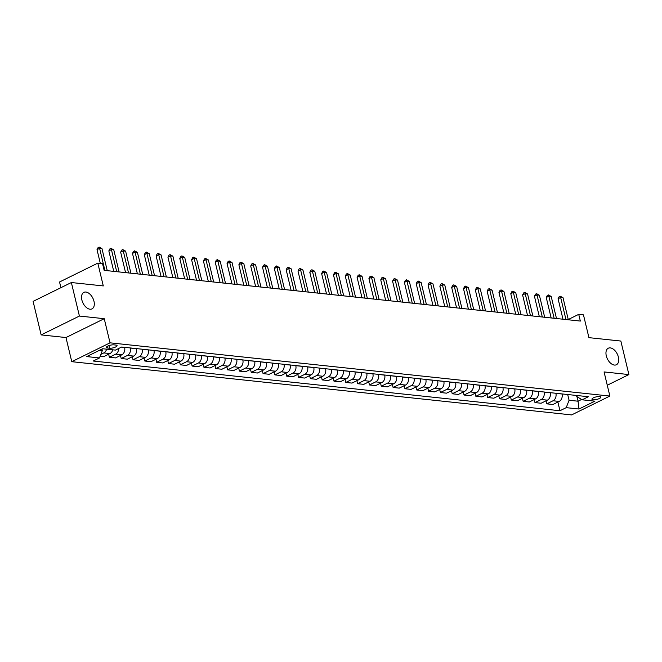 <?xml version="1.0" encoding="UTF-8"?>
<svg xmlns="http://www.w3.org/2000/svg" width="662" height="662" viewBox="0 0 662 662"><rect width="100%" height="100%" fill="white"/><g stroke="black" fill="none" stroke-linecap="round" stroke-linejoin="round"><path stroke-width="0.99" d="M606.293 355.833A9.202 5.503 -116.2 0 1 608.279 348.22A9.202 5.503 -116.2 0 1 618.399 357.124A9.202 5.503 -116.2 0 1 616.413 364.737A9.202 5.503 -116.2 0 1 606.293 355.833M81.873 299.985A9.202 5.503 -116.2 0 1 83.859 292.372A9.202 5.503 -116.2 0 1 93.979 301.268A9.202 5.503 -116.2 0 1 91.993 308.881A9.202 5.503 -116.2 0 1 81.873 299.985M599.714 396.538A4.601 1.307 166.5 0 0 594.642 397.324A4.601 1.307 166.5 0 0 591.936 399.236A4.601 1.307 166.5 0 0 593.094 399.798A4.601 1.307 166.5 0 0 598.175 399.004A4.601 1.307 166.5 0 0 600.881 397.092A4.601 1.307 166.5 0 0 599.714 396.538M71.769 361.684L571.604 414.917L609.868 396.066L110.033 342.833L71.769 361.684L65.977 337.546L104.24 318.695L79.415 316.055L41.152 334.906L65.977 337.546M41.152 334.906L33.1 301.384L71.364 282.533L103.289 285.926L97.811 263.137L59.547 281.987L60.912 287.68M607.269 385.234L628.9 374.576L620.848 341.054L588.932 337.653L583.462 314.855L578.729 314.351L568.253 319.514M79.415 316.055L71.364 282.533M97.811 263.137L102.544 263.642L104.149 270.344L580.342 321.062L578.729 314.351M107.459 348.013L109.544 348.237A4.46 1.266 166.5 0 0 114.46 347.467A4.46 1.266 166.5 0 0 117.083 345.614A4.46 1.266 166.5 0 0 115.958 345.076L113.872 344.852A4.46 1.266 166.5 0 0 108.957 345.614A4.46 1.266 166.5 0 0 106.334 347.476A4.46 1.266 166.5 0 0 107.459 348.013L107.095 346.483M99.581 350.248L102.337 350.546L99.49 357.943L93.234 361.03L559.961 410.738L557.884 402.066M99.49 357.943L86.722 356.586L102.651 348.742L115.42 350.099L121.676 347.02L588.402 396.728L582.146 399.807L594.915 401.164L578.985 409.017L566.217 407.651L559.961 410.738M104.24 318.695L110.033 342.833M628.9 374.576L604.075 371.928L609.868 396.066M582.146 399.807L576.726 396.48L576.478 395.454M576.95 396.621L578.058 401.205L581.592 399.467M101.981 349.064L102.337 350.546M124.605 347.327L124.63 347.426A5.751 4.311 96.1 0 1 121.783 354.832L115.527 357.91L109.379 357.257L108.651 354.22M130.282 347.931L130.306 348.038A5.751 4.311 96.1 0 1 127.46 355.436L121.196 358.514L120.467 355.477M136.43 348.584L136.455 348.692A5.751 4.311 96.1 0 1 133.6 356.09L127.344 359.176L121.196 358.514M142.107 349.188L142.123 349.296A5.751 4.311 96.1 0 1 139.277 356.694L133.021 359.78L132.292 356.735M148.247 349.85L148.271 349.95A5.751 4.311 96.1 0 1 145.425 357.348L139.169 360.434L133.021 359.78M153.923 350.455L153.948 350.554A5.751 4.311 96.1 0 1 151.101 357.952L144.846 361.038L144.109 357.993M160.072 351.108L160.096 351.208A5.751 4.311 96.1 0 1 157.25 358.605L150.994 361.692L144.846 361.038M165.748 351.712L165.773 351.812A5.751 4.311 96.1 0 1 162.918 359.209L156.662 362.296L155.934 359.259M171.897 352.366L171.921 352.465A5.751 4.311 96.1 0 1 169.067 359.871L162.811 362.95L156.662 362.296M177.565 352.97L177.59 353.069A5.751 4.311 96.1 0 1 174.743 360.476L168.487 363.554L167.759 360.517M183.713 353.624L183.738 353.723A5.751 4.311 96.1 0 1 180.892 361.129L174.636 364.208L168.487 363.554M189.39 354.228L189.415 354.327A5.751 4.311 96.1 0 1 186.568 361.733L180.312 364.812L179.576 361.775M195.538 354.882L195.563 354.981A5.751 4.311 96.1 0 1 192.716 362.387L186.452 365.465L180.312 364.812M201.215 355.486L201.24 355.585A5.751 4.311 96.1 0 1 198.385 362.991L192.129 366.069L191.401 363.033M207.363 356.139L207.388 356.247A5.751 4.311 96.1 0 1 204.533 363.645L198.277 366.723L192.129 366.069M213.032 356.744L213.056 356.851A5.751 4.311 96.1 0 1 210.21 364.249L203.954 367.336L203.226 364.29M219.18 357.406L219.205 357.505A5.751 4.311 96.1 0 1 216.358 364.903L210.102 367.989L203.954 367.336M224.857 358.01L224.881 358.109A5.751 4.311 96.1 0 1 222.035 365.507L215.771 368.593L215.042 365.548M231.005 358.663L231.03 358.763A5.751 4.311 96.1 0 1 228.183 366.16L221.919 369.247L215.771 368.593M236.682 359.267L236.706 359.367A5.751 4.311 96.1 0 1 233.852 366.765L227.596 369.851L226.867 366.806M242.83 359.921L242.846 360.02A5.751 4.311 96.1 0 1 240 367.418L233.744 370.505L227.596 369.851M248.498 360.525L248.523 360.625A5.751 4.311 96.1 0 1 245.676 368.022L239.421 371.109L238.692 368.072M254.647 361.179L254.671 361.278A5.751 4.311 96.1 0 1 251.825 368.684L245.569 371.763L239.421 371.109M260.323 361.783L260.348 361.882A5.751 4.311 96.1 0 1 257.501 369.288L251.237 372.367L250.509 369.33M266.472 362.437L266.496 362.536A5.751 4.311 96.1 0 1 263.642 369.942L257.386 373.02L251.237 372.367M272.148 363.041L272.165 363.14A5.751 4.311 96.1 0 1 269.318 370.546L263.062 373.625L262.334 370.588M278.288 363.695L278.313 363.794A5.751 4.311 96.1 0 1 275.466 371.2L269.211 374.278L263.062 373.625M283.965 364.299L283.99 364.398A5.751 4.311 96.1 0 1 281.143 371.804L274.887 374.882L274.151 371.845M290.113 364.952L290.138 365.06A5.751 4.311 96.1 0 1 287.291 372.458L281.036 375.544L274.887 374.882M295.79 365.556L295.815 365.664A5.751 4.311 96.1 0 1 292.96 373.062L286.704 376.148L285.976 373.103M301.938 366.218L301.963 366.318A5.751 4.311 96.1 0 1 299.108 373.716L292.852 376.802L286.704 376.148M307.607 366.822L307.631 366.922A5.751 4.311 96.1 0 1 304.785 374.32L298.529 377.406L297.801 374.361M313.755 367.476L313.78 367.575A5.751 4.311 96.1 0 1 310.933 374.973L304.677 378.06L298.529 377.406M319.432 368.08L319.456 368.18A5.751 4.311 96.1 0 1 316.61 375.577L310.354 378.664L309.617 375.627M325.58 368.734L325.605 368.833A5.751 4.311 96.1 0 1 322.758 376.239L316.494 379.318L310.354 378.664M331.257 369.338L331.281 369.437A5.751 4.311 96.1 0 1 328.426 376.844L322.171 379.922L321.442 376.885M337.405 369.992L337.43 370.091A5.751 4.311 96.1 0 1 334.575 377.497L328.319 380.576L322.171 379.922M343.073 370.596L343.098 370.695A5.751 4.311 96.1 0 1 340.251 378.101L333.996 381.18L333.267 378.143M349.222 371.25L349.246 371.349A5.751 4.311 96.1 0 1 346.4 378.755L340.144 381.833L333.996 381.18M354.898 371.854L354.923 371.953A5.751 4.311 96.1 0 1 352.076 379.359L345.812 382.437L345.084 379.4M361.047 372.507L361.071 372.615A5.751 4.311 96.1 0 1 358.216 380.013L351.961 383.091L345.812 382.437M366.723 373.111L366.748 373.219A5.751 4.311 96.1 0 1 363.893 380.617L357.637 383.703L356.909 380.658M372.872 373.765L372.888 373.873A5.751 4.311 96.1 0 1 370.041 381.271L363.786 384.357L357.637 383.703M378.54 374.378L378.565 374.477A5.751 4.311 96.1 0 1 375.718 381.875L369.462 384.961L368.734 381.916M384.688 375.031L384.713 375.131A5.751 4.311 96.1 0 1 381.866 382.528L375.611 385.615L369.462 384.961M390.365 375.635L390.39 375.735A5.751 4.311 96.1 0 1 387.543 383.132L381.279 386.219L380.551 383.174M396.513 376.289L396.538 376.388A5.751 4.311 96.1 0 1 393.683 383.786L387.427 386.873L381.279 386.219M402.19 376.893L402.206 376.992A5.751 4.311 96.1 0 1 399.36 384.39L393.104 387.477L392.376 384.44M408.33 377.547L408.355 377.646A5.751 4.311 96.1 0 1 405.508 385.052L399.252 388.131L393.104 387.477M414.007 378.151L414.031 378.25A5.751 4.311 96.1 0 1 411.185 385.656L404.929 388.735L404.192 385.698M420.155 378.805L420.18 378.904A5.751 4.311 96.1 0 1 417.333 386.31L411.069 389.388L404.929 388.735M425.832 379.409L425.856 379.508A5.751 4.311 96.1 0 1 423.001 386.914L416.746 389.992L416.017 386.956M431.98 380.062L432.005 380.162A5.751 4.311 96.1 0 1 429.15 387.568L422.894 390.646L416.746 389.992M437.648 380.667L437.673 380.766A5.751 4.311 96.1 0 1 434.826 388.172L428.571 391.25L427.842 388.213M443.797 381.32L443.821 381.428A5.751 4.311 96.1 0 1 440.975 388.826L434.719 391.912L428.571 391.25M449.473 381.924L449.498 382.032A5.751 4.311 96.1 0 1 446.651 389.43L440.396 392.516L439.659 389.471M455.622 382.586L455.646 382.686A5.751 4.311 96.1 0 1 452.8 390.084L446.536 393.17L440.396 392.516M461.298 383.19L461.323 383.29A5.751 4.311 96.1 0 1 458.468 390.688L452.212 393.774L451.484 390.729M467.446 383.844L467.471 383.943A5.751 4.311 96.1 0 1 464.616 391.341L458.361 394.428L452.212 393.774M473.115 384.448L473.14 384.548A5.751 4.311 96.1 0 1 470.293 391.945L464.037 395.032L463.309 391.987M479.263 385.102L479.288 385.201A5.751 4.311 96.1 0 1 476.441 392.607L470.186 395.686L464.037 395.032M484.94 385.706L484.965 385.805A5.751 4.311 96.1 0 1 482.118 393.211L475.854 396.29L475.126 393.253M491.088 386.36L491.113 386.459A5.751 4.311 96.1 0 1 488.258 393.865L482.002 396.943L475.854 396.29M496.765 386.964L496.79 387.063A5.751 4.311 96.1 0 1 493.935 394.469L487.679 397.548L486.951 394.511M502.913 387.618L502.93 387.717A5.751 4.311 96.1 0 1 500.083 395.123L493.827 398.201L487.679 397.548M508.582 388.222L508.606 388.321A5.751 4.311 96.1 0 1 505.76 395.727L499.504 398.805L498.767 395.768M514.73 388.875L514.755 388.983A5.751 4.311 96.1 0 1 511.908 396.381L505.652 399.459L499.504 398.805M520.406 389.479L520.431 389.587A5.751 4.311 96.1 0 1 517.576 396.985L511.321 400.063L510.592 397.026M526.555 390.133L526.58 390.241A5.751 4.311 96.1 0 1 523.725 397.639L517.469 400.725L511.321 400.063M532.231 390.745L532.248 390.845A5.751 4.311 96.1 0 1 529.401 398.243L523.146 401.329L522.417 398.284M538.372 391.399L538.396 391.499A5.751 4.311 96.1 0 1 535.55 398.896L529.294 401.983L523.146 401.329M544.048 392.003L544.073 392.103A5.751 4.311 96.1 0 1 541.226 399.5L534.97 402.587L534.234 399.542M550.196 392.657L550.221 392.756A5.751 4.311 96.1 0 1 547.375 400.154L541.111 403.241L534.97 402.587M555.873 393.261L555.898 393.36A5.751 4.311 96.1 0 1 553.043 400.758L546.787 403.845L546.059 400.808M562.021 393.915L562.046 394.014A5.751 4.311 96.1 0 1 559.191 401.42L552.936 404.499L546.787 403.845M567.69 394.519L569.072 400.253L578.058 401.205L578.985 409.017M106.599 349.164A5.751 4.311 96.1 0 1 103.81 352.92L100.864 354.369M112.747 349.817A5.751 4.311 96.1 0 1 109.958 353.574L103.702 356.653L100.136 356.272M118.68 348.493A5.751 4.311 96.1 0 1 115.635 354.178L109.379 357.257M566.217 407.651L569.072 400.253M104.902 270.419L99.606 248.366L101.965 248.622L107.261 270.675M100.318 263.402L97.016 249.64L99.606 248.366L99.118 247.083L101.965 248.622M97.016 249.64L98.084 247.588L99.118 247.083M116.719 271.685L111.423 249.624L113.79 249.88L119.086 271.933M113.756 271.362L108.841 250.898L111.423 249.624L110.943 248.341L113.79 249.88M108.841 250.898L109.909 248.854L110.943 248.341M128.544 272.943L123.248 250.89L125.615 251.138L130.91 273.191M125.573 272.628L120.658 252.156L123.248 250.89L122.76 249.599L125.615 251.138M120.658 252.156L121.725 250.112L122.76 249.599M140.361 274.2L135.073 252.148L137.431 252.396L142.727 274.449M137.398 273.886L132.483 253.422L135.073 252.148L134.585 250.857L137.431 252.396M132.483 253.422L133.55 251.37L134.585 250.857M152.186 275.458L146.89 253.405L149.256 253.654L154.552 275.706M149.215 275.144L144.308 254.68L146.89 253.405L146.41 252.114L149.256 253.654M144.308 254.68L145.375 252.627L146.41 252.114M164.01 276.716L158.715 254.663L161.081 254.911L166.369 276.973M161.04 276.402L156.124 255.937L158.715 254.663L158.226 253.38L161.081 254.911M156.124 255.937L157.192 253.885L158.226 253.38M175.827 277.974L170.531 255.921L172.898 256.177L178.194 278.23M172.865 277.659L167.949 257.195L170.531 255.921L170.051 254.638L172.898 256.177M167.949 257.195L169.017 255.143L170.051 254.638M187.652 279.232L182.356 257.179L184.723 257.435L190.019 279.488M184.681 278.917L179.774 258.453L182.356 257.179L181.876 255.896L184.723 257.435M179.774 258.453L180.842 256.401L181.876 255.896M199.477 280.498L194.181 258.437L196.54 258.693L201.836 280.746M196.506 280.175L191.591 259.711L194.181 258.437L193.693 257.154L196.54 258.693M191.591 259.711L192.659 257.667L193.693 257.154M211.294 281.755L205.998 259.703L208.365 259.951L213.66 282.004M208.331 281.441L203.416 260.969L205.998 259.703L205.518 258.412L208.365 259.951M203.416 260.969L204.484 258.925L205.518 258.412M223.119 283.013L217.823 260.96L220.189 261.209L225.485 283.262M220.148 282.699L215.241 262.235L217.823 260.96L217.335 259.67L220.189 261.209M215.241 262.235L216.3 260.183L217.335 259.67M234.944 284.271L229.648 262.218L232.006 262.466L237.302 284.528M231.973 283.957L227.058 263.493L229.648 262.218L229.16 260.936L232.006 262.466M227.058 263.493L228.125 261.44L229.16 260.936M246.761 285.529L241.465 263.476L243.831 263.724L249.127 285.785M243.798 285.214L238.883 264.75L241.465 263.476L240.985 262.193L243.831 263.724M238.883 264.75L239.95 262.698L240.985 262.193M258.585 286.787L253.289 264.734L255.656 264.99L260.952 287.043M255.615 286.472L250.699 266.008L253.289 264.734L252.801 263.451L255.656 264.99M250.699 266.008L251.767 263.956L252.801 263.451M270.402 288.053L265.114 265.992L267.473 266.248L272.769 288.301M267.44 287.73L262.524 267.266L265.114 265.992L264.626 264.709L267.473 266.248M262.524 267.266L263.592 265.222L264.626 264.709M282.227 289.311L276.931 267.249L279.298 267.506L284.594 289.559M279.256 288.996L274.349 268.524L276.931 267.249L276.451 265.967L279.298 267.506M274.349 268.524L275.417 266.48L276.451 265.967M294.052 290.568L288.756 268.515L291.123 268.764L296.411 290.817M291.081 290.254L286.166 269.79L288.756 268.515L288.268 267.225L291.123 268.764M286.166 269.79L287.234 267.738L288.268 267.225M305.869 291.826L300.573 269.773L302.939 270.022L308.235 292.074M302.906 291.512L297.991 271.048L300.573 269.773L300.093 268.482L302.939 270.022M297.991 271.048L299.058 268.995L300.093 268.482M317.694 293.084L312.398 271.031L314.764 271.279L320.06 293.34M314.723 292.769L309.816 272.305L312.398 271.031L311.918 269.748L314.764 271.279M309.816 272.305L310.883 270.253L311.918 269.748M329.519 294.342L324.223 272.289L326.581 272.545L331.877 294.598M326.548 294.027L321.633 273.563L324.223 272.289L323.735 271.006L326.581 272.545M321.633 273.563L322.7 271.511L323.735 271.006M341.335 295.6L336.039 273.547L338.406 273.803L343.702 295.856M338.373 295.285L333.458 274.821L336.039 273.547L335.56 272.264L338.406 273.803M333.458 274.821L334.525 272.769L335.56 272.264M353.16 296.866L347.864 274.804L350.231 275.061L355.527 297.114M350.19 296.543L345.283 276.079L347.864 274.804L347.376 273.522L350.231 275.061M345.283 276.079L346.342 274.035L347.376 273.522M364.985 298.123L359.689 276.071L362.048 276.319L367.344 298.372M362.015 297.809L357.099 277.337L359.689 276.071L359.201 274.78L362.048 276.319M357.099 277.337L358.167 275.293L359.201 274.78M376.802 299.381L371.506 277.328L373.873 277.577L379.169 299.629M373.84 299.067L368.924 278.603L371.506 277.328L371.026 276.037L373.873 277.577M368.924 278.603L369.992 276.55L371.026 276.037M388.627 300.639L383.331 278.586L385.698 278.834L390.994 300.896M385.656 300.325L380.741 279.861L383.331 278.586L382.843 277.304L385.698 278.834M380.741 279.861L381.808 277.808L382.843 277.304M400.444 301.897L395.156 279.844L397.514 280.092L402.81 302.153M397.481 301.582L392.566 281.118L395.156 279.844L394.668 278.561L397.514 280.092M392.566 281.118L393.633 279.066L394.668 278.561M412.269 303.155L406.973 281.102L409.339 281.358L414.635 303.411M409.298 302.84L404.391 282.376L406.973 281.102L406.493 279.819L409.339 281.358M404.391 282.376L405.458 280.324L406.493 279.819M424.094 304.421L418.798 282.36L421.164 282.616L426.452 304.669M421.123 304.098L416.208 283.634L418.798 282.36L418.31 281.077L421.164 282.616M416.208 283.634L417.275 281.59L418.31 281.077M435.91 305.678L430.614 283.617L432.981 283.874L438.277 305.927M432.948 305.356L428.033 284.892L430.614 283.617L430.134 282.335L432.981 283.874M428.033 284.892L429.1 282.848L430.134 282.335M447.735 306.936L442.439 284.883L444.806 285.132L450.102 307.185M444.765 306.622L439.858 286.158L442.439 284.883L441.951 283.593L444.806 285.132M439.858 286.158L440.925 284.106L441.951 283.593M459.56 308.194L454.264 286.141L456.623 286.389L461.919 308.442M456.59 307.88L451.674 287.416L454.264 286.141L453.776 284.85L456.623 286.389M451.674 287.416L452.742 285.363L453.776 284.85M471.377 309.452L466.081 287.399L468.448 287.647L473.744 309.708M468.415 309.137L463.499 288.673L466.081 287.399L465.601 286.116L468.448 287.647M463.499 288.673L464.567 286.621L465.601 286.116M483.202 310.71L477.906 288.657L480.273 288.913L485.569 310.966M480.231 310.395L475.324 289.931L477.906 288.657L477.418 287.374L480.273 288.913M475.324 289.931L476.383 287.879L477.418 287.374M495.019 311.968L489.731 289.915L492.089 290.171L497.385 312.224M492.056 311.653L487.141 291.189L489.731 289.915L489.243 288.632L492.089 290.171M487.141 291.189L488.208 289.137L489.243 288.632M506.844 313.234L501.548 291.172L503.914 291.429L509.21 313.482M503.881 312.911L498.966 292.447L501.548 291.172L501.068 289.89L503.914 291.429M498.966 292.447L500.033 290.403L501.068 289.89M518.669 314.491L513.373 292.438L515.739 292.687L521.027 314.74M515.698 314.177L510.783 293.705L513.373 292.438L512.885 291.148L515.739 292.687M510.783 293.705L511.85 291.661L512.885 291.148M530.485 315.749L525.198 293.696L527.556 293.945L532.852 315.997M527.523 315.435L522.608 294.971L525.198 293.696L524.709 292.405L527.556 293.945M522.608 294.971L523.675 292.918L524.709 292.405M542.31 317.007L537.014 294.954L539.381 295.202L544.677 317.255M539.34 316.693L534.433 296.228L537.014 294.954L536.534 293.663L539.381 295.202M534.433 296.228L535.5 294.176L536.534 293.663M554.135 318.265L548.839 296.212L551.206 296.46L556.494 318.521M551.165 317.95L546.249 297.486L548.839 296.212L548.351 294.929L551.206 296.46M546.249 297.486L547.317 295.434L548.351 294.929M565.952 319.523L560.656 297.47L563.023 297.726L568.319 319.779M562.99 319.208L558.074 298.744L560.656 297.47L560.176 296.187L563.023 297.726M558.074 298.744L559.142 296.692L560.176 296.187M124.63 347.426L121.51 347.095M136.455 348.692L130.306 348.038M148.271 349.95L142.123 349.296M160.096 351.208L153.948 350.554M171.921 352.465L165.773 351.812M183.738 353.723L177.59 353.069M195.563 354.981L189.415 354.327M207.388 356.247L201.24 355.585M219.205 357.505L213.056 356.851M231.03 358.763L224.881 358.109M242.846 360.02L236.706 359.367M254.671 361.278L248.523 360.625M266.496 362.536L260.348 361.882M278.313 363.794L272.165 363.14M290.138 365.06L283.99 364.398M301.963 366.318L295.815 365.664M313.78 367.575L307.631 366.922M325.605 368.833L319.456 368.18M337.43 370.091L331.281 369.437M349.246 371.349L343.098 370.695M361.071 372.615L354.923 371.953M372.888 373.873L366.748 373.219M384.713 375.131L378.565 374.477M396.538 376.388L390.39 375.735M408.355 377.646L402.206 376.992M420.18 378.904L414.031 378.25M432.005 380.162L425.856 379.508M443.821 381.428L437.673 380.766M455.646 382.686L449.498 382.032M467.471 383.943L461.323 383.29M479.288 385.201L473.14 384.548M491.113 386.459L484.965 385.805M502.93 387.717L496.79 387.063M514.755 388.983L508.606 388.321M526.58 390.241L520.431 389.587M538.396 391.499L532.248 390.845M550.221 392.756L544.073 392.103M562.046 394.014L555.898 393.36M109.958 353.574L103.81 352.92M121.783 354.832L115.635 354.178M133.6 356.09L127.46 355.436M145.425 357.348L139.277 356.694M157.25 358.605L151.101 357.952M169.067 359.871L162.918 359.209M180.892 361.129L174.743 360.476M192.716 362.387L186.568 361.733M204.533 363.645L198.385 362.991M216.358 364.903L210.21 364.249M228.183 366.16L222.035 365.507M240 367.418L233.852 366.765M251.825 368.684L245.676 368.022M263.642 369.942L257.501 369.288M275.466 371.2L269.318 370.546M287.291 372.458L281.143 371.804M299.108 373.716L292.96 373.062M310.933 374.973L304.785 374.32M322.758 376.239L316.61 375.577M334.575 377.497L328.426 376.844M346.4 378.755L340.251 378.101M358.216 380.013L352.076 379.359M370.041 381.271L363.893 380.617M381.866 382.528L375.718 381.875M393.683 383.786L387.543 383.132M405.508 385.052L399.36 384.39M417.333 386.31L411.185 385.656M429.15 387.568L423.001 386.914M440.975 388.826L434.826 388.172M452.8 390.084L446.651 389.43M464.616 391.341L458.468 390.688M476.441 392.607L470.293 391.945M488.258 393.865L482.118 393.211M500.083 395.123L493.935 394.469M511.908 396.381L505.76 395.727M523.725 397.639L517.576 396.985M535.55 398.896L529.401 398.243M547.375 400.154L541.226 399.5M559.191 401.42L553.043 400.758M108.916 345.63L109.544 348.237"/></g></svg>

